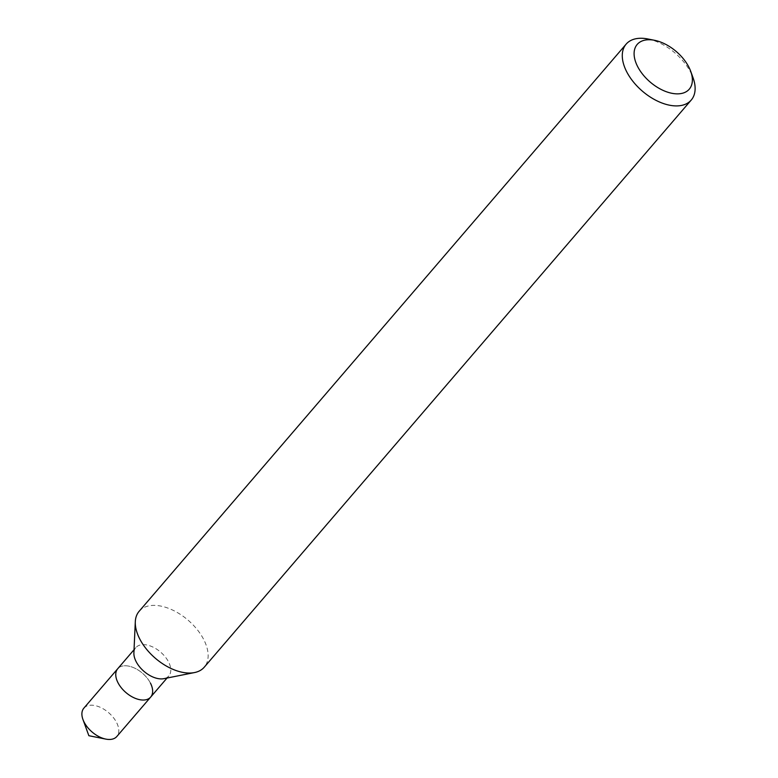 <?xml version="1.0" encoding="UTF-8"?>
<svg xmlns="http://www.w3.org/2000/svg" width="778" height="778" viewBox="0 0 778 778"><rect width="100%" height="100%" fill="white"/><g stroke="black" fill="none" stroke-linecap="round" stroke-linejoin="round"><path stroke-width="0.58" stroke-dasharray="3.89 2.92" d="M647.938 38.988A42.907 25.1 -139.3 0 1 690.796 72.578A42.907 25.1 -139.3 0 1 693.042 77.712M139.165 611.265A42.907 25.1 -139.3 0 1 171.218 609.427A42.907 25.1 -139.3 0 1 203.817 639.711A42.907 25.1 -139.3 0 1 204.274 667.164M133.894 652.917A21.745 12.72 -139.3 0 1 135.849 647.617A21.745 12.72 -139.3 0 1 152.089 646.683A21.745 12.72 -139.3 0 1 168.602 662.029A21.745 12.72 -139.3 0 1 168.836 675.936A21.745 12.72 -139.3 0 1 163.886 678.669M150.465 683.152A21.745 12.72 -139.3 0 0 133.952 667.806A21.745 12.72 -139.3 0 0 117.711 668.74A21.745 12.72 -139.3 0 1 133.952 667.806A21.745 12.72 -139.3 0 1 150.465 683.152A21.745 12.72 -139.3 0 1 150.699 697.059M83.849 708.165A21.745 12.72 -139.3 0 1 100.099 707.241A21.745 12.72 -139.3 0 1 116.612 722.577A21.745 12.72 -139.3 0 1 116.836 736.494M135.849 647.617L134.04 649.718M168.836 675.936L167.027 678.046"/><path stroke-width="1.17" d="M637.552 66.402A34.329 20.082 -139.3 0 1 654.619 40.32A34.329 20.082 -139.3 0 1 688.909 67.2A34.329 20.082 -139.3 0 1 690.708 71.304A34.329 20.082 -139.3 0 1 675.022 93.749A34.329 20.082 -139.3 0 1 637.552 66.402M690.708 71.304L693.042 77.712A42.907 25.1 -139.3 0 1 691.253 100.031A42.907 25.1 -139.3 0 1 659.19 101.869A42.907 25.1 -139.3 0 1 626.601 71.586A42.907 25.1 -139.3 0 1 626.144 44.132A42.907 25.1 -139.3 0 1 647.938 38.988L654.619 40.32M691.253 100.031L204.274 667.164A42.907 25.1 -139.3 0 1 194.51 672.562A42.907 25.1 -139.3 0 1 139.622 638.719A42.907 25.1 -139.3 0 1 135.304 621.729A42.907 25.1 -139.3 0 1 139.165 611.265L626.144 44.132M194.51 672.562L163.886 678.669A21.745 12.72 -139.3 0 1 136.082 661.524A21.745 12.72 -139.3 0 1 133.894 652.917L135.304 621.729M150.465 683.152A21.745 12.72 -139.3 0 1 150.699 697.059A21.745 12.72 -139.3 0 1 134.458 697.992A21.745 12.72 -139.3 0 1 117.945 682.646A21.745 12.72 -139.3 0 1 117.711 668.74L83.849 708.165A21.745 12.72 -139.3 0 0 82.945 719.475A21.745 12.72 -139.3 0 0 84.082 722.081A21.745 12.72 -139.3 0 0 105.798 739.1A21.745 12.72 -139.3 0 0 116.836 736.494L150.699 697.059A21.745 12.72 -139.3 0 1 134.458 697.992A21.745 12.72 -139.3 0 1 117.945 682.646A21.745 12.72 -139.3 0 1 117.711 668.74L134.04 649.718M167.027 678.046L150.699 697.059M105.798 739.1L88.857 735.706L82.945 719.475"/></g></svg>
